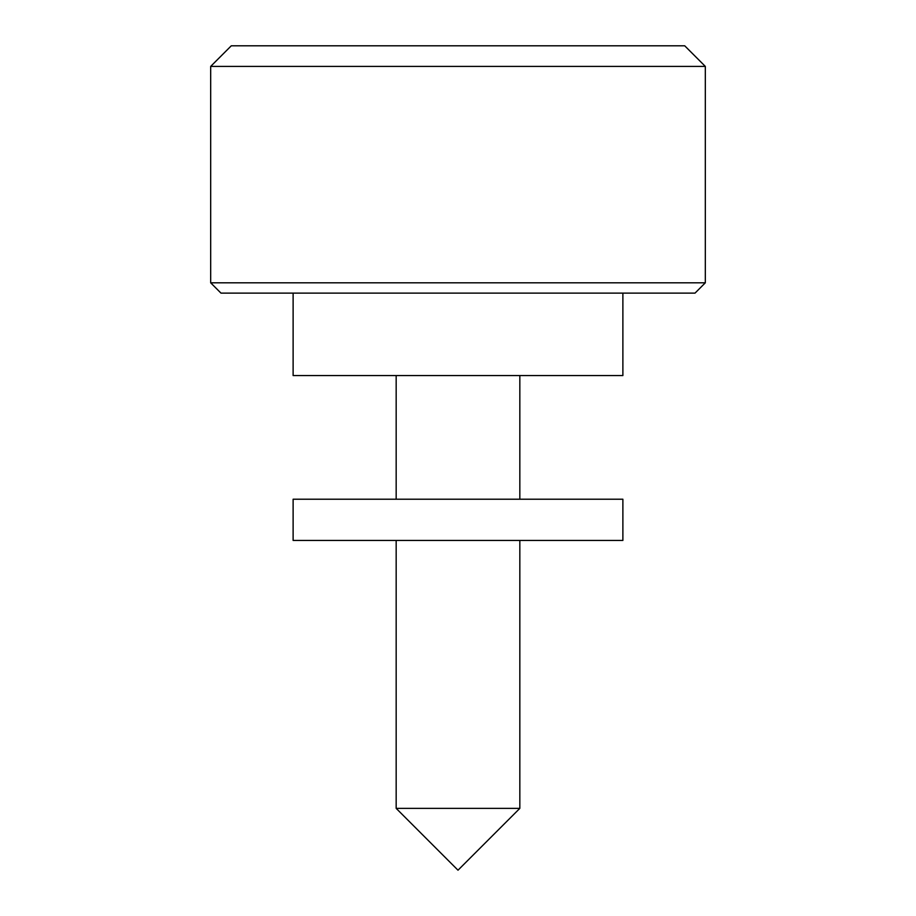 <?xml version="1.0" encoding="UTF-8"?>
<svg xmlns="http://www.w3.org/2000/svg" width="916" height="916" viewBox="0 0 916 916"><rect width="100%" height="100%" fill="white"/><g stroke="black" fill="none" stroke-linecap="round" stroke-linejoin="round"><path stroke-width="1.37" d="M705.32 282.815L695.015 293.12L220.985 293.12L210.68 282.815L705.32 282.815L705.32 66.41L210.68 66.41L210.68 282.815M210.68 66.41L231.29 45.8L684.71 45.8L705.32 66.41M519.83 808.37L458 870.2L396.17 808.37L519.83 808.37L519.83 540.44M293.12 293.12L293.12 375.56L622.88 375.56L622.88 293.12M458 499.22L622.88 499.22L622.88 540.44L293.12 540.44L293.12 499.22L458 499.22M519.83 499.22L519.83 375.56M396.17 808.37L396.17 540.44M396.17 499.22L396.17 375.56"/></g></svg>

